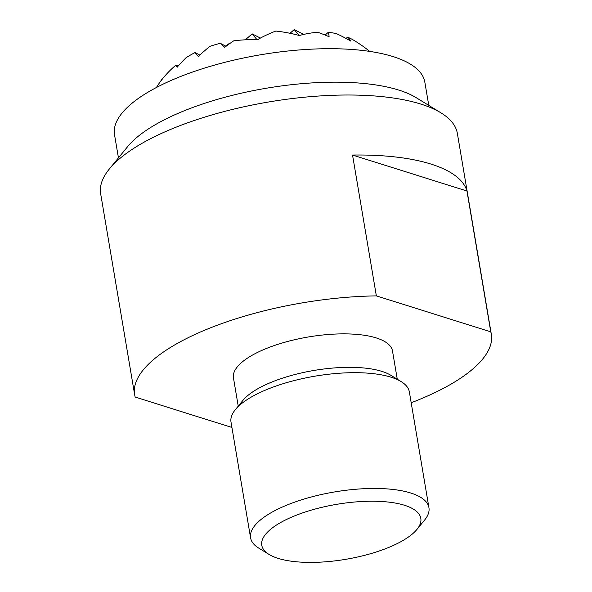 <?xml version="1.0" encoding="UTF-8"?>
<svg xmlns="http://www.w3.org/2000/svg" width="592" height="592" viewBox="0 0 592 592"><rect width="100%" height="100%" fill="white"/><g stroke="black" fill="none" stroke-linecap="round" stroke-linejoin="round"><path stroke-width="0.89" d="M118.444 157.872L114.515 134.628A157.368 54.375 -9.6 0 1 175.195 78.699A157.368 54.375 -9.6 0 1 334.399 48.729A157.368 54.375 -9.6 0 1 424.834 82.14L428.771 105.383M440.996 112.88L416.257 97.717A157.368 54.375 170.4 0 0 398.749 90.073A157.368 54.375 170.4 0 0 180.856 112.169A157.368 54.375 170.4 0 0 127.731 146.52L109.357 168.972A180.878 62.493 -9.6 0 1 170.422 129.493A180.878 62.493 -9.6 0 1 420.875 104.096A180.878 62.493 -9.6 0 1 440.996 112.88A180.878 62.493 -9.6 0 1 457.364 133.452L491.33 334.288A180.878 62.493 170.4 0 0 490.768 331.838L376.357 295.882L352.536 155.045A180.878 62.493 -9.6 0 1 466.947 191.001L490.768 331.838M376.357 295.882A180.878 62.493 170.4 0 0 204.388 330.329A180.878 62.493 170.4 0 0 134.636 394.62L100.67 193.784A180.878 62.493 -9.6 0 1 109.357 168.972M411.181 402.738A180.878 62.493 170.4 0 0 421.578 398.579A180.878 62.493 170.4 0 0 491.33 334.288M134.636 394.62A180.878 62.493 170.4 0 0 135.198 397.069L231.916 427.461M238.236 406.134L233.463 377.903A80.653 27.868 -9.6 0 1 264.565 349.236A80.653 27.868 -9.6 0 1 346.157 333.881A80.653 27.868 -9.6 0 1 392.503 351.004L397.276 379.235M428.934 507.677L409.353 391.904A90.443 31.25 170.4 0 0 401.169 381.618L390.868 375.306A80.653 27.868 170.4 0 0 381.899 371.384A80.653 27.868 170.4 0 0 270.226 382.713A80.653 27.868 170.4 0 0 243.001 400.318L235.35 409.664A90.443 31.25 170.4 0 0 231.006 422.066L250.586 537.839A90.443 31.25 -9.6 0 1 285.462 505.694A90.443 31.25 -9.6 0 1 410.685 492.995A90.443 31.25 -9.6 0 1 428.934 507.677A90.443 31.25 -9.6 0 1 424.59 520.079L416.938 529.426A80.653 27.868 170.4 0 0 404.543 505.279A80.653 27.868 170.4 0 0 300.04 513.804A80.653 27.868 170.4 0 0 269.071 554.438A80.653 27.868 170.4 0 0 278.04 558.352A80.653 27.868 170.4 0 0 354.556 557.664A80.653 27.868 170.4 0 0 416.938 529.426M401.169 381.618A90.443 31.25 170.4 0 0 391.105 377.222A90.443 31.25 170.4 0 0 265.882 389.921A90.443 31.25 170.4 0 0 235.35 409.664M269.071 554.438L258.771 548.125A90.443 31.25 -9.6 0 1 250.586 537.839M352.536 155.045L466.947 191.001M226.092 46.28L220.313 43.334A144.692 114.863 -148.9 0 0 209.938 46.331A128.538 79.21 122.4 0 0 198.357 56.499A128.538 16.406 -153.4 0 1 195.02 52.592A144.692 114.863 -148.9 0 0 186.08 57.698A114.907 70.811 122.4 0 0 177.089 67.31A137.536 17.553 -153.4 0 1 176.016 65.053A144.692 114.863 -148.9 0 0 162.023 79.476A94.676 58.342 122.4 0 0 161.683 79.957A142.783 18.219 -153.4 0 1 161.697 79.898A144.692 114.863 -148.9 0 0 161.372 80.327A61.627 18.811 145.8 0 1 161.749 79.742A142.783 18.219 -153.4 0 1 162.06 79.158A142.783 18.219 -153.4 0 1 162.852 78.433M257.668 39.775L258.29 39.235A61.627 18.811 145.8 0 1 257.986 39.79A144.692 114.863 -148.9 0 0 257.342 39.768A142.783 87.993 122.4 0 0 257.009 39.953A94.676 12.084 -153.4 0 1 256.721 39.745A144.692 114.863 -148.9 0 0 233.685 40.855A137.536 84.76 122.4 0 0 224.753 47.308A114.907 14.667 -153.4 0 1 220.313 43.334M199.867 55.063L195.02 52.592M178.125 66.126L176.016 65.053M225.752 46.109L228.334 43.867L228.719 44.326M245.303 39.827L252.17 33.87L257.172 39.864M228.941 44.171L228.334 43.867M365.582 48.196A114.907 91.22 -148.9 0 0 357.901 42.846A114.907 91.22 -148.9 0 0 354.386 40.633A144.692 89.163 122.4 0 0 347.585 37.118A128.538 39.235 145.8 0 1 350.693 41.055A128.538 102.039 -148.9 0 0 336.167 33.529A144.692 89.163 122.4 0 0 328.175 32.397A114.907 35.069 145.8 0 1 329.093 36.726A137.536 109.18 -148.9 0 0 317.837 32.323A144.692 89.163 122.4 0 0 299.907 35.365A94.676 28.897 145.8 0 1 299.848 35.609A142.783 113.346 -148.9 0 0 299.419 35.498A144.692 89.163 122.4 0 0 298.923 35.638A61.627 7.866 -153.4 0 1 298.22 35.187A142.783 113.346 -148.9 0 0 275.865 31.05A142.783 87.993 122.4 0 0 258.29 39.235M260.421 38.073L252.17 33.87M289.999 33.285L294.246 29.6L299.219 35.557M299.041 35.601L298.22 35.187M303.696 34.417L294.246 29.6M325.112 35.061L328.175 32.397M346.061 38.45L347.585 37.118M162.06 79.158A144.707 144.707 0 0 0 156.436 87.483M369.741 51.408A144.707 144.707 0 0 0 357.901 42.846"/></g></svg>
